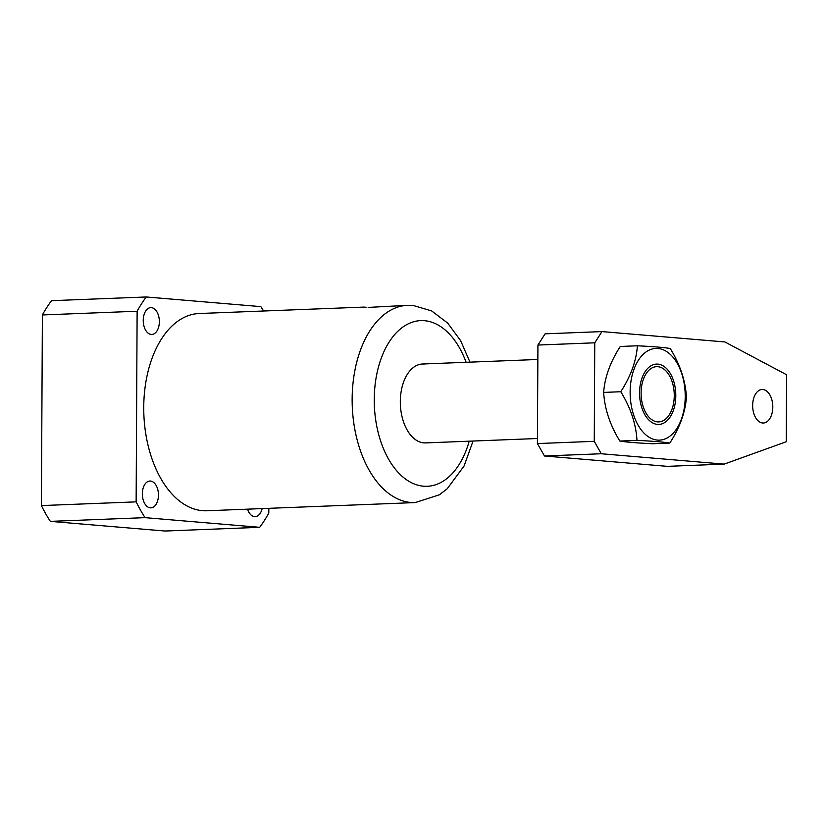 <?xml version="1.0" encoding="UTF-8"?>
<svg xmlns="http://www.w3.org/2000/svg" width="828" height="828" viewBox="0 0 828 828"><rect width="100%" height="100%" fill="white"/><g stroke="black" fill="none" stroke-linecap="round" stroke-linejoin="round"><path stroke-width="1.24" d="M362.643 307.147L199.093 313.522A98.698 59.15 87.8 0 0 143.761 410.802A98.698 59.15 87.8 0 0 202.456 510.659A98.698 59.15 87.8 0 0 206.845 510.762L415.252 502.575A98.698 59.15 -92.2 0 1 410.864 502.472A98.698 59.15 -92.2 0 1 352.169 402.615A98.698 59.15 -92.2 0 1 407.5 305.335L368.16 307.416M363.057 307.084L366.173 307.229M424.215 364.051A39.475 23.66 87.8 0 0 422.456 364.009A39.475 23.66 87.8 0 0 400.328 402.925A39.475 23.66 87.8 0 0 423.801 442.866A39.475 23.66 87.8 0 0 425.561 442.908L537.434 438.509M151.234 334.45A13.424 8.042 87.8 0 0 151.824 334.46A13.424 8.042 87.8 0 0 159.349 321.233A13.424 8.042 87.8 0 0 151.369 307.654A13.424 8.042 87.8 0 0 150.768 307.633A13.424 8.042 87.8 0 0 143.244 320.871A13.424 8.042 87.8 0 0 151.234 334.45M150.323 507.843A13.424 8.042 87.8 0 0 150.924 507.854A13.424 8.042 87.8 0 0 158.448 494.626A13.424 8.042 87.8 0 0 150.458 481.047A13.424 8.042 87.8 0 0 149.868 481.037A13.424 8.042 87.8 0 0 142.344 494.264A13.424 8.042 87.8 0 0 150.323 507.843M247.572 509.158A13.424 8.042 87.8 0 0 254.569 516.631A13.424 8.042 87.8 0 0 255.169 516.641A13.424 8.042 87.8 0 0 262.155 508.589M263.583 310.986A146.07 87.551 87.8 0 0 260.851 306.629L146.245 296.973L51.512 300.688A146.07 87.551 -92.2 0 0 42.394 314.95L137.127 311.235L136.134 501.861A146.07 87.551 87.8 0 0 145.086 517.655L259.702 527.312A146.07 87.551 87.8 0 0 268.81 513.049L268.841 508.32M146.245 296.973A146.07 87.551 87.8 0 0 137.127 311.235M42.394 314.95L41.4 505.587L136.134 501.861M259.702 527.312L164.969 531.027L50.353 521.371L145.086 517.655M50.353 521.371A146.07 87.551 -92.2 0 1 41.4 505.587M762.816 389.502A16.777 10.06 87.8 0 0 762.07 389.481A16.777 10.06 87.8 0 0 752.662 406.02A16.777 10.06 87.8 0 0 762.64 422.994A16.777 10.06 87.8 0 0 763.385 423.015A16.777 10.06 87.8 0 0 772.793 406.476A16.777 10.06 87.8 0 0 762.816 389.502M594.763 342.813L594.256 441.334L601.294 453.754L724.21 464.115L786.248 441.738L786.6 374.753L724.852 341.943L601.935 331.593L594.763 342.813L537.931 345.048L537.413 443.57L594.256 441.334M601.294 453.754L544.462 455.99L667.368 466.35L724.21 464.115M544.462 455.99L537.413 443.57M537.931 345.048L545.093 333.829L601.935 331.593M649.525 369.671A27.634 16.56 87.8 0 0 643.232 406.838A27.634 16.56 87.8 0 0 665.836 418.875A27.634 16.56 87.8 0 0 670.794 412.096A27.634 16.56 87.8 0 0 669.355 375.488A27.634 16.56 87.8 0 0 649.525 369.671M675.803 395.763A30.201 18.102 -92.2 0 1 650.932 421.794A30.201 18.102 -92.2 0 1 639.558 392.793A30.201 18.102 -92.2 0 1 648.79 367.373A30.201 18.102 -92.2 0 1 675.803 395.763M603.653 392.41C604.74 377.309 610.277 361.991 620.286 346.466L637.405 345.793C636.328 360.894 630.781 376.212 620.783 391.737L603.653 392.41C604.626 408.846 610.029 425.054 619.861 441.055C626.32 442.121 637.27 443.021 652.692 443.746L669.811 443.073C679.788 427.631 685.336 412.313 686.443 397.129C685.501 380.787 680.098 364.568 670.235 348.495C663.704 347.418 652.764 346.518 637.405 345.793M685.222 396.54A45.892 27.51 87.8 0 0 657.887 348.464A45.892 27.51 87.8 0 0 630.139 392.017A45.892 27.51 87.8 0 0 657.473 440.092A45.892 27.51 87.8 0 0 685.222 396.54M620.783 391.737C630.615 407.738 636.018 423.957 636.98 440.382C652.34 441.107 663.28 441.997 669.811 443.073M636.98 440.382L619.861 441.055M466.123 362.291A82.903 49.69 87.8 0 0 424.443 320.695A82.903 49.69 87.8 0 0 374.256 399.262A82.903 49.69 87.8 0 0 423.574 486.212A82.903 49.69 87.8 0 0 469.217 441.189M407.5 305.335L413.141 305.46L431.636 310.924L447.7 323.106L460.596 340.598L469.973 362.146M415.252 502.575L439.368 494.792L447.255 488.727L464.063 466.029L473.067 441.034M537.848 359.476L422.456 364.009"/></g></svg>

